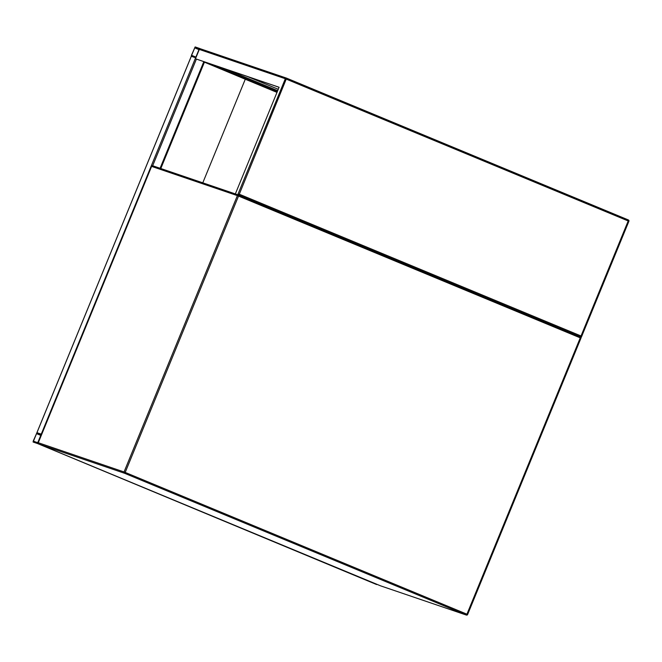 <?xml version="1.0" encoding="UTF-8"?>
<svg xmlns="http://www.w3.org/2000/svg" width="662" height="662" viewBox="0 0 662 662"><rect width="100%" height="100%" fill="white"/><g stroke="black" fill="none" stroke-linecap="round" stroke-linejoin="round"><path stroke-width="0.99" d="M33.249 441.016L33.1 442.034L37.42 443.499L41.259 434.156L36.94 432.683L33.249 441.016M376.653 584.563L37.42 443.499M41.689 434.33L36.907 432.675L191.277 56.278L195.621 57.759L199.312 49.418L199.461 48.409L195.141 46.936L191.45 55.269L191.31 56.287L195.861 57.842M36.7 433.262L33.34 441.446L37.891 442.597L41.011 434.735L36.7 433.262L40.986 435.042M191.608 55.318L195.861 57.172L199.221 48.988L194.909 47.523L191.608 55.318L195.944 57.122M277.237 91.778L248.382 79.804L248.192 80.276L205.501 62.22M248.382 79.804L209.879 63.718M277.047 92.241L248.192 80.276M204.475 62.046L205.427 62.402M276.989 92.39L245.279 79.233L202.787 182.828M245.279 79.233L204.426 62.162M199.312 49.418L285.322 78.728A1.01 0.976 -71.2 0 1 286.555 78.141L200.768 48.914L199.312 49.418L195.48 58.769L279.074 87.293M195.48 58.769L279.091 87.26L235.366 193.867L236.243 194.231M235.366 193.867L580.409 336.842L580.26 337.852L238.527 196.076L125.192 472.411L466.933 614.187L580.26 337.852L580.955 338.158L467.595 614.477M580.665 336.991L581.352 337.19L628.9 221.265L628.205 220.959L581.029 335.982L239.288 194.206L237.766 194.686L285.322 78.728L628.205 220.959L628.354 219.95L286.613 78.166A1.01 1.01 0 0 0 286.555 78.141A1.01 0.976 -71.2 0 1 286.613 78.166L628.354 219.95A1.01 0.976 -71.2 0 1 628.875 221.249M247.687 76.593L278.263 89.279L247.563 76.552M238.676 195.058L581.31 337.215L581.029 335.982M151.606 166.402L38.28 442.729L124.051 471.956L237.377 195.621L151.615 166.394A1.01 0.976 -71.2 0 1 152.897 165.839L238.552 195.017M38.801 444.045L380.542 585.82L466.305 615.039L124.564 473.264L38.801 444.045A1.01 0.976 -71.2 0 1 38.28 442.729L38.247 442.721A1.01 1.01 0 0 0 38.793 444.037L380.534 585.82A1.01 1.01 0 0 0 380.6 585.845A1.01 0.976 -71.2 0 1 380.542 585.82M124.564 473.264L125.192 472.411L124.051 471.956A1.01 0.976 -71.2 0 0 124.564 473.264M580.955 338.158A1.01 1.01 0 0 0 580.409 336.842A1.01 0.976 -71.2 0 1 580.93 338.141L467.629 614.493L466.933 614.187L466.305 615.039A1.01 0.976 -71.2 0 0 466.362 615.064A1.01 1.01 0 0 0 467.629 614.493L467.595 614.485A1.01 0.976 -71.2 0 1 466.362 615.064L380.6 585.845A1.01 0.976 -71.2 0 0 380.658 585.862M38.247 442.721L151.581 166.385A1.01 1.01 0 0 1 152.839 165.814L238.61 195.033A1.01 0.976 -71.2 0 0 237.377 195.621L238.527 196.076L238.668 195.058A1.01 1.01 0 0 0 238.61 195.033A1.01 0.976 -71.2 0 1 238.668 195.058M40.837 435.397L36.468 433.585M37.734 442.87L33.398 441.066M210.442 63.908L277.295 91.637M225.436 69.014L277.684 90.686M199.469 48.409L200.561 48.864L199.461 48.409M194.669 47.838L199.047 49.658M194.909 47.523L199.188 49.294M36.94 432.683L191.31 56.287M160.775 168.52L204.508 61.88M160.088 168.28L203.822 61.649M152.657 165.773L196.391 59.117M41.251 434.148L195.621 57.759M239.288 194.206L286.613 78.166M286.489 78.124L200.843 48.947M581.36 337.09L628.9 221.265A1.01 1.01 0 0 0 628.354 219.95L628.354 219.95M160.808 168.529L204.541 61.897"/></g></svg>
